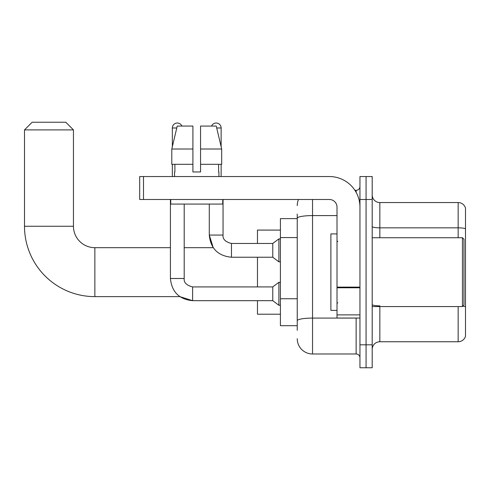 <?xml version="1.0" encoding="UTF-8"?>
<svg xmlns="http://www.w3.org/2000/svg" width="490" height="490" viewBox="0 0 490 490"><rect width="100%" height="100%" fill="white"/><g stroke="black" fill="none" stroke-linecap="round" stroke-linejoin="round"><path stroke-width="0.73" d="M297.24 232.983L297.24 214.026L297.24 218.614L280.409 218.614L280.409 325.691L297.24 325.691M297.24 330.278L297.24 214.026M359.954 344.813L359.954 367.757L366.073 367.757L366.073 344.813L366.073 367.757L372.192 367.757L372.192 344.813L366.073 344.813L366.073 199.491L366.073 344.813L359.954 344.813L359.954 199.491L366.073 199.491L366.073 176.547L366.073 199.491L372.192 199.491L372.192 344.813M372.192 199.491L372.192 176.547L359.954 176.547L359.954 199.491M312.534 199.491L312.534 353.988L356.132 353.988L356.132 318.041M354.913 190.316L356.132 190.316A3.822 3.822 0 0 0 359.954 186.488M297.24 323.394L297.24 303.347M359.954 357.81A3.822 3.822 0 0 0 356.132 353.988M297.24 205.61A15.294 15.294 0 0 1 298.514 199.491M312.534 353.988A15.294 15.294 0 0 1 297.24 338.694M372.192 349.401A7.65 7.65 0 0 1 379.842 341.751L458.156 341.751L458.156 306.569M465.5 208.06A7.65 7.65 0 0 0 458.156 202.554A7.65 7.65 0 0 1 465.5 208.06L465.5 336.244A7.65 7.65 0 0 1 458.156 341.751M462.879 306.128A7.65 1.329 180 0 1 465.5 306.801L465.5 228.787A7.65 1.329 180 0 0 458.156 227.832L458.156 202.554L379.842 202.554A7.65 7.65 0 0 1 372.192 194.904A7.65 7.65 0 0 0 379.842 202.554L379.842 237.736M200.563 171.959L192.913 171.959L200.563 171.959L192.913 171.959L200.563 171.959L200.563 126.071L216.255 126.071L221.688 149.015L221.688 164.309L200.563 164.309M211.576 126.071A4.973 4.973 0 0 1 221.137 127.982L221.137 146.688L221.688 149.015L200.563 149.015M192.913 149.015L192.913 164.309L192.913 149.015L192.913 164.309L171.794 164.309L171.794 149.015L177.227 126.071L192.913 126.071L192.913 149.015L171.794 149.015L172.339 146.688L172.339 127.982L176.768 127.982M170.428 199.491L170.428 278.498L184.197 278.498C183.732 282.577 186.537 285.382 192.607 286.913L192.607 300.682L179.83 296.628L94.864 296.628A70.364 70.364 0 0 1 24.5 226.264L24.5 129.893L32.15 122.243L65.801 122.243L73.451 129.893L24.5 129.893M94.864 296.628L94.864 247.677A21.413 21.413 0 0 1 73.451 226.264L73.451 129.893M257.464 257.238L257.464 286.913M257.464 300.682L257.464 314.219L280.409 314.219M280.409 230.086L257.464 230.086L257.464 243.469M172.339 127.982A4.973 4.973 0 0 1 181.9 126.071M184.197 204.079L184.197 278.498C183.732 282.577 186.537 285.382 192.607 286.913L272.765 286.913L272.765 300.682L192.607 300.682L179.83 296.628L192.607 300.682C179.15 299.347 171.757 291.954 170.428 278.498C171.757 291.954 179.15 299.347 192.607 300.682C179.15 299.347 171.757 291.954 170.428 278.498M272.765 286.913L278.884 282.326L278.884 305.27L280.409 305.27M172.339 164.309L172.339 176.547M209.285 204.079L209.285 235.059C210.614 248.516 218.007 255.909 231.464 257.238C218.007 255.909 210.614 248.516 209.285 235.059L213.224 247.677L209.285 235.059L223.048 235.059C222.589 239.138 225.394 241.944 231.464 243.469L272.765 243.469L272.765 257.238L231.464 257.238L231.464 243.469C225.394 241.944 222.589 239.138 223.048 235.059L223.036 235.059C222.589 239.138 225.394 241.944 231.464 243.469C225.394 241.944 222.589 239.138 223.048 235.059L223.048 199.491M272.765 243.469L278.884 238.881L278.884 261.825L280.409 261.825M221.137 164.309L221.137 176.547M359.954 318.041L337.01 318.041L337.01 287.115L359.954 287.115M359.954 207.141A30.594 30.594 0 0 0 329.36 176.547L143.509 176.547L143.509 199.491L329.36 199.491A7.65 7.65 0 0 1 337.01 207.141L337.01 287.115M143.509 199.491L139.681 199.491L139.681 176.547L143.509 176.547M174.556 171.959L174.893 171.959L174.556 171.959L174.556 176.547M218.92 171.959L218.589 171.959L218.92 171.959L218.92 176.547M218.589 164.309L218.589 171.959M192.913 164.309L192.913 171.959M174.893 171.959L174.893 164.309M170.734 199.491L170.734 204.079L222.742 204.079L222.742 199.491M221.688 164.309L221.688 149.015L216.255 126.071M177.227 126.071L171.794 149.015M462.444 237.736L463.969 239.261L463.969 305.037L462.444 306.569L462.444 237.736L372.192 237.736M337.01 233.908L330.891 233.908L330.891 310.391L337.01 310.391M297.24 237.577L280.409 237.577M297.24 298.759L280.409 298.759M357.455 318.041A3.822 0.662 0 0 1 356.132 318.084L312.534 318.084A15.294 2.658 180 0 0 297.24 320.736M297.24 218.252A15.294 2.658 180 0 1 312.534 215.594L337.01 215.594M356.132 192.331L356.132 190.316M379.842 306.569L379.842 341.751M458.156 237.736L458.156 227.832L379.842 227.832A7.65 1.329 0 0 1 372.192 226.503M379.842 305.846A7.65 1.329 0 0 1 372.192 304.517M24.5 226.264L73.451 226.264M216.709 127.982L221.137 127.982M359.954 287.777L337.01 287.777M337.01 314.88L359.954 314.88M213.224 247.677L184.197 247.677M170.428 247.677L94.864 247.677M272.765 300.682L278.884 305.27M184.197 278.498C183.732 282.577 186.537 285.382 192.607 286.913M278.884 282.326L280.409 282.326M272.765 257.238L278.884 261.825M278.884 238.881L280.409 238.881M372.192 306.569L462.444 306.569M337.775 241.558L337.01 240.792M337.775 302.747L337.01 303.512"/></g></svg>
